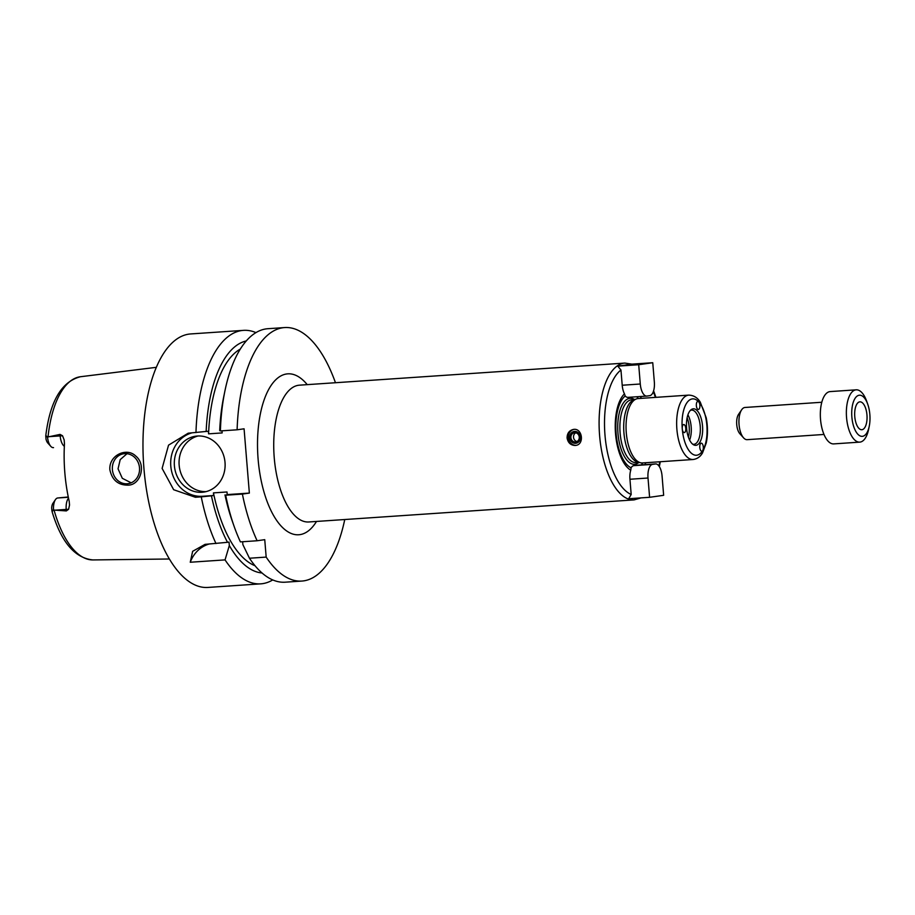 <?xml version="1.0" encoding="UTF-8"?>
<svg xmlns="http://www.w3.org/2000/svg" width="915" height="915" viewBox="0 0 915 915"><rect width="100%" height="100%" fill="white"/><g stroke="black" fill="none" stroke-linecap="round" stroke-linejoin="round"><path stroke-width="1.37" d="M649.604 497.303L648.014 478.019A12.902 5.662 -93.9 0 1 652.578 464.363L655.392 463.962A12.902 5.662 -93.9 0 1 655.575 463.939A12.902 5.662 -93.9 0 1 662.071 476.017L663.649 495.301L649.604 497.303L628.662 498.732L631.19 494.489L629.943 479.254A12.902 5.662 -93.9 0 1 630.755 470.184L631.098 467.794A12.902 5.662 -93.9 0 1 633.775 465.644L636.588 465.243A12.902 5.662 -93.9 0 1 636.771 465.22A12.902 5.662 -93.9 0 1 636.954 465.209M641.278 464.912A37.321 16.379 86.1 0 0 642.776 462.921M638.407 398.54A37.321 16.379 86.1 0 0 636.657 396.767M628.159 397.339A12.902 5.662 -93.9 0 1 627.976 397.362A12.902 5.662 -93.9 0 1 625.197 396.001A37.321 16.379 86.1 0 0 616.127 433.607A37.321 16.379 86.1 0 0 631.098 467.794M644.812 464.671A40.329 17.705 86.1 0 0 645.887 462.716M641.507 398.334A40.329 17.705 86.1 0 0 640.18 396.527M625.197 396.001L624.476 393.862A12.902 5.662 -93.9 0 1 622.211 385.238L620.953 370.003L617.762 366.149L631.819 364.147M652.75 362.717L654.339 382.001A12.902 5.662 -93.9 0 1 649.776 395.657L646.962 396.069A12.902 5.662 -93.9 0 1 646.779 396.081A12.902 5.662 -93.9 0 1 640.283 384.003L638.704 364.719L652.75 362.717L631.956 364.136M617.762 366.149L638.704 364.719M575.18 445.468C570.686 445.296 567.986 442.791 567.083 437.953C567.117 433.298 569.221 430.462 573.385 429.444C582.34 427.648 584.754 444.599 575.661 445.411L575.18 445.468M573.922 429.387A8.063 7.24 -98.1 0 0 568.375 437.77A8.063 7.24 -98.1 0 0 576.187 445.319M569.725 437.713A5.97 5.364 -98.1 0 0 578.177 442.322A5.97 5.364 -98.1 0 0 577.331 432.017A5.97 5.364 -98.1 0 0 569.725 437.713M570.903 437.633A4.655 4.186 -98.1 0 0 575.729 441.968A4.655 4.186 -98.1 0 0 574.414 432.738A4.655 4.186 -98.1 0 0 570.903 437.633M575.764 432.795A4.655 4.186 -98.1 0 0 577.01 441.533M624.476 393.862A40.329 17.705 86.1 0 0 615.532 433.744A40.329 17.705 86.1 0 0 630.755 470.184M688.755 395.12L638.144 398.563A32.265 14.16 86.1 0 0 637.686 398.608A32.265 14.16 86.1 0 0 636.314 398.963L633.718 399.935A31.453 13.805 86.1 0 0 623.858 431.869A31.453 13.805 86.1 0 0 637.938 462.166L640.649 462.784A32.265 14.16 86.1 0 0 642.513 462.944L693.124 459.502C697.219 458.941 700.352 456.734 702.537 452.891L706.243 443.02C707.901 435.014 707.901 426.607 706.231 417.812L700.295 402.211C697.562 397.659 693.719 395.291 688.755 395.12A32.265 14.16 86.1 0 0 688.297 395.177A32.265 14.16 86.1 0 0 676.848 428.792A32.265 14.16 86.1 0 0 693.124 459.502M636.314 398.963A32.265 14.16 86.1 0 0 626.203 431.708A32.265 14.16 86.1 0 0 640.649 462.784M702.709 450.546A4.037 1.773 -93.9 0 1 701.816 451.221A4.037 1.773 -93.9 0 1 699.781 447.309A4.037 1.773 -93.9 0 1 701.267 443.169A4.037 1.773 -93.9 0 1 703.166 445.971A4.037 1.773 -93.9 0 1 702.709 450.546A28.228 12.387 86.1 0 0 698.705 401.834A4.037 1.773 -93.9 0 1 699.895 406.306A4.037 1.773 -93.9 0 1 698.385 409.463A4.037 1.773 -93.9 0 1 696.349 405.562A4.037 1.773 -93.9 0 1 697.836 401.422A4.037 1.773 -93.9 0 1 698.705 401.834A28.228 12.387 86.1 0 0 682.258 428.826A4.037 1.773 -93.9 0 1 683.745 424.549A4.037 1.773 -93.9 0 1 685.781 428.449A4.037 1.773 -93.9 0 1 684.294 432.589A4.037 1.773 -93.9 0 1 682.258 428.826A28.228 12.387 86.1 0 0 702.709 450.546M693.055 408.833A18.3 8.041 86.1 0 0 691.111 409.703A18.3 8.041 86.1 0 0 686.547 427.614A18.3 8.041 86.1 0 0 693.49 444.747A18.3 8.041 86.1 0 0 702.663 428.838A18.3 8.041 86.1 0 0 693.055 408.833M692.609 444.13A17.145 7.526 86.1 0 0 693.913 444.29A17.145 7.526 86.1 0 0 700.261 426.676A17.145 7.526 86.1 0 0 691.591 410.092A17.145 7.526 86.1 0 0 691.351 410.114A17.145 7.526 86.1 0 0 690.322 410.435M689.624 440.092A17.145 7.526 86.1 0 0 687.908 414.827M688.435 437.256A16.127 7.08 86.1 0 0 687.119 417.8M335.462 382.733A127.036 55.769 86.1 0 0 284.656 327.559A127.036 55.769 86.1 0 0 237.111 429.798L244.076 428.803L249.36 493.082L242.395 494.077A127.036 55.769 86.1 0 0 257.126 540.754L264.744 539.667L266.173 557.098A127.036 55.769 86.1 0 0 301.87 581.059A127.036 55.769 86.1 0 0 344.749 519.537M242.395 494.077L225.673 495.209L227.217 494.592L227 491.973L213.447 492.888L213.653 495.507L211.434 495.827A116.537 51.16 86.1 0 0 227.526 542.309L229.036 542.092L229.322 545.546L225.044 559.889A127.036 55.769 86.1 0 0 260.729 583.85A127.036 55.769 86.1 0 0 272.739 579.927M225.044 559.889L190.251 562.245L192.642 551.31L205.029 544.368L227.526 542.309M211.434 495.827L201.254 496.868A127.036 55.769 86.1 0 0 215.986 543.544M201.254 496.868L195.387 497.268L173.656 489.719L162.115 468.411L168.543 445.147L188.193 433.195L208.368 431.228L208.586 433.847L222.151 432.921L221.968 430.828M255.948 332.614A127.036 55.769 86.1 0 0 243.527 330.361A127.036 55.769 86.1 0 0 241.72 330.544A127.036 55.769 86.1 0 0 195.97 432.589M243.527 330.361L190.663 333.941A127.036 55.769 86.1 0 0 188.856 334.135A127.036 55.769 86.1 0 0 143.781 466.524A127.036 55.769 86.1 0 0 207.865 587.441L260.729 583.85M229.322 545.546A116.537 51.16 86.1 0 0 262.022 572.984M213.447 492.888A110.909 48.689 86.1 0 0 255.022 565.733M266.173 557.098L249.463 558.23L242.875 544.619L242.647 541.737M224.987 494.912A116.537 51.16 86.1 0 0 232.136 520.704L234.057 526.171A127.036 55.769 86.1 0 0 240.416 541.886L257.126 540.754M249.463 558.23A127.036 55.769 86.1 0 0 285.16 582.192L301.87 581.059M209.169 544.013A32.265 28.971 -98.1 0 0 190.251 562.245M225.673 495.209A127.036 55.769 86.1 0 0 234.057 526.171M284.656 327.559L267.946 328.702A127.036 55.769 86.1 0 0 224.884 391.105A127.036 55.769 86.1 0 0 220.389 430.931L237.111 429.798M224.884 391.105L223.718 396.79A116.537 51.16 86.1 0 0 219.703 430.622L220.389 430.931M246.272 340.952A116.537 51.16 86.1 0 0 206.15 431.548M191.944 432.864A32.265 28.971 -98.1 0 0 171.151 468.972A32.265 28.971 -98.1 0 0 202.364 496.273L213.653 495.507M227.217 494.592L249.36 493.082M225.021 462.418A28.228 25.357 81.9 0 1 203.702 492.087A28.228 25.357 81.9 0 1 174.616 467.714A28.228 25.357 81.9 0 1 195.73 436.192A28.228 25.357 81.9 0 1 225.021 462.418M198.12 435.975A28.228 25.357 -98.1 0 0 179.363 467.039A28.228 25.357 -98.1 0 0 206.058 491.618M240.313 349.072A110.909 48.689 86.1 0 0 208.586 433.847M126.991 453.703L120.197 459.639L118.046 468.823L122.313 478.305L131.154 482.823M112.396 469.635A15.12 13.576 -98.1 0 0 128.089 483.68A15.12 13.576 -98.1 0 0 139.389 466.799A15.12 13.576 -98.1 0 0 123.811 453.737A15.12 13.576 -98.1 0 0 112.396 469.635M127.437 485.144C117.955 485.007 112.11 479.906 109.88 469.864C108.622 455.281 126.682 447.012 135.683 456.002C146.777 464.763 140.601 485.762 127.437 485.144M47.534 437.061A11.62 5.101 86.1 0 0 50.771 446.326L47.786 442.997A7.583 3.328 -93.9 0 1 45.979 438.96L45.807 435.483L47.534 437.061L60.047 434.408L60.161 435.906A11.62 5.101 86.1 0 0 61.168 441.144A11.62 5.101 86.1 0 0 64.347 446.28M66.338 510.925L55.197 510.17L66.212 509.426L66.338 510.925L68.602 509.289L69.529 505L69.197 501.226A92.815 40.74 86.1 0 1 64.473 443.878L64.164 439.943L62.552 435.769L60.047 434.408M55.197 510.17L53.539 509.987L52.086 511.622L51.663 508.042A7.583 3.328 -93.9 0 1 52.933 503.319L55.449 499.624A11.62 5.101 86.1 0 0 53.539 509.987M55.449 499.624A11.62 5.101 86.1 0 1 57.668 497.989L68.27 496.982M50.771 446.326A11.62 5.101 86.1 0 0 53.356 447.629A11.62 5.101 86.1 0 0 53.527 447.618L53.356 447.629M867.763 404.293L866.734 401.376A26.215 11.506 86.1 0 0 856.188 389.824L830.168 391.586A26.215 11.506 86.1 0 0 829.791 391.631A26.215 11.506 86.1 0 0 820.492 418.944A26.215 11.506 86.1 0 0 833.714 443.901L859.745 442.128A26.215 11.506 86.1 0 0 868.632 429.249L869.25 426.23A20.622 9.059 86.1 0 0 867.763 404.293A20.622 9.059 86.1 0 0 859.174 395.234A20.622 9.059 86.1 0 0 853.718 426.55A20.622 9.059 86.1 0 0 869.25 426.23M856.188 389.824A26.215 11.506 86.1 0 0 855.822 389.859A26.215 11.506 86.1 0 0 846.524 417.183A26.215 11.506 86.1 0 0 859.745 442.128M859.723 401.857A13.965 6.131 86.1 0 0 854.759 416.416A13.965 6.131 86.1 0 0 861.804 429.718A13.965 6.131 86.1 0 0 866.985 415.364A13.965 6.131 86.1 0 0 859.917 401.845A13.965 6.131 86.1 0 0 859.723 401.857M821.796 402.257L744.982 407.472A16.127 7.08 86.1 0 0 744.753 407.495A16.127 7.08 86.1 0 0 741.676 409.76L738.531 414.381A11.094 4.872 86.1 0 0 736.701 424.205A11.094 4.872 86.1 0 0 739.835 433.699L743.575 437.85A16.127 7.08 86.1 0 0 747.166 439.669L823.98 434.453M741.676 409.76A16.127 7.08 86.1 0 0 739.011 424.045A16.127 7.08 86.1 0 0 743.575 437.85M648.014 478.019L629.943 479.254M652.578 464.363L633.775 465.644M655.392 463.962L636.588 465.243M634.678 399.581A33.066 14.514 86.1 0 0 629.669 398.345A33.066 14.514 86.1 0 0 618.494 437.896A33.066 14.514 86.1 0 0 638.945 462.395M632.025 364.159L624.842 363.083A68.556 30.092 86.1 0 0 623.87 363.186A68.556 30.092 86.1 0 0 599.531 434.636A68.556 30.092 86.1 0 0 634.129 499.887L641.038 497.886M620.953 370.003A64.53 28.331 86.1 0 0 604.998 435.243A64.53 28.331 86.1 0 0 631.19 494.489M658.903 465.964A64.53 28.331 86.1 0 0 659.761 461.766M655.392 397.385A64.53 28.331 86.1 0 0 653.321 391.666M640.283 384.003L622.211 385.238M624.842 363.083L299.468 385.169A68.556 30.092 86.1 0 0 298.496 385.272A68.556 30.092 86.1 0 0 274.157 456.722A68.556 30.092 86.1 0 0 308.755 521.973L634.129 499.887M316.51 521.447A80.657 35.41 -93.9 0 1 261.027 479.895A80.657 35.41 -93.9 0 1 286.658 373.96A80.657 35.41 -93.9 0 1 307.234 384.643M634.598 399.615L631.693 399.809A31.453 13.805 86.1 0 0 631.247 399.855A31.453 13.805 86.1 0 0 620.084 432.635A31.453 13.805 86.1 0 0 635.948 462.578L638.853 462.384M202.364 496.273L195.387 497.268M45.807 435.483C50.085 401.113 61.648 381.532 80.497 376.728A91.843 40.317 86.1 0 0 80.177 376.774A91.843 40.317 86.1 0 0 48.038 436.878M54.054 510.101A91.843 40.317 86.1 0 0 92.93 559.934L169.367 558.996M51.789 510.284L53.482 510.284M57.668 497.989L68.328 497.268M68.522 498.206A11.62 5.101 86.1 0 0 66.338 504.028A11.62 5.101 86.1 0 0 66.212 509.426L68.602 509.289M45.75 436.752L47.431 436.764M49.158 436.649L62.552 435.769M636.771 465.22L655.575 463.939M653.607 390.797L655.918 397.35M660.287 461.732L659.338 466.593M627.976 397.362L646.779 396.081M80.497 376.728L156.351 367.327M92.93 559.934C74.778 558.093 61.168 541.989 52.086 511.622"/></g></svg>
